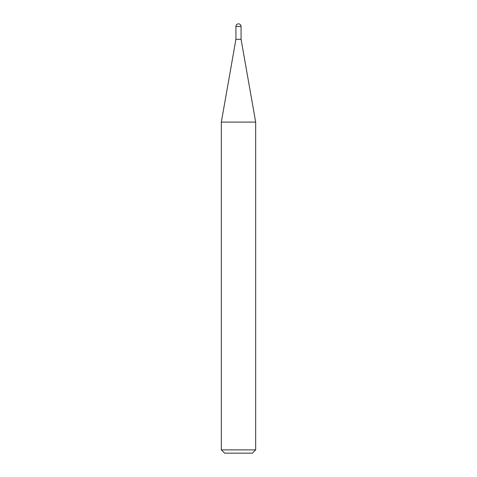 <?xml version="1.0" encoding="UTF-8"?>
<svg xmlns="http://www.w3.org/2000/svg" width="477" height="477" viewBox="0 0 477 477"><rect width="100%" height="100%" fill="white"/><g stroke="black" fill="none" stroke-linecap="round" stroke-linejoin="round"><path stroke-width="0.36" stroke-dasharray="2.38 1.79" d="M255.672 449.877L221.328 449.877M255.672 122.1L221.328 122.1M224.601 453.15L252.399 453.15M241.076 39.305L235.924 39.305M235.924 26.426L241.076 26.426"/><path stroke-width="0.72" d="M238.5 23.85A2.576 2.576 0 0 1 241.076 26.426L235.924 26.426A2.576 2.576 0 0 1 238.5 23.85M235.924 26.426L235.924 39.305L241.076 39.305L241.076 26.426M235.924 39.305L221.328 122.1L255.672 122.1L241.076 39.305M255.672 449.877L252.399 453.15L224.601 453.15L221.328 449.877L255.672 449.877L255.672 122.1M221.328 449.877L221.328 122.1"/></g></svg>
